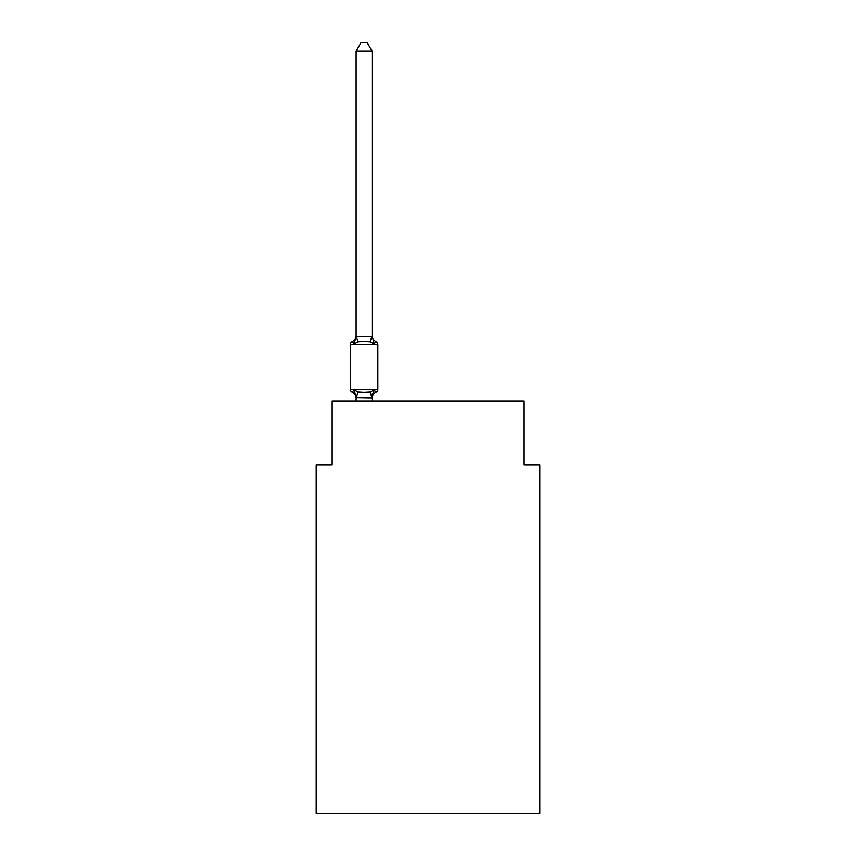 <?xml version="1.0" encoding="UTF-8"?>
<svg xmlns="http://www.w3.org/2000/svg" width="856" height="856" viewBox="0 0 856 856"><rect width="100%" height="100%" fill="white"/><g stroke="black" fill="none" stroke-linecap="round" stroke-linejoin="round"><path stroke-width="1.28" d="M539.836 813.2L539.836 464.904L523.861 464.904L523.861 401.004L332.139 401.004L332.139 464.904L316.164 464.904L316.164 813.2L539.836 813.2M374.083 389.962L376.041 392.209L374.083 389.962L376.041 392.209L374.083 389.962L376.041 392.209L374.083 389.962L376.041 392.209L374.083 389.962L376.041 392.209L374.083 389.962L376.041 392.209L374.083 389.962L376.041 392.209L374.083 389.962L376.041 392.209L374.083 389.962L376.041 392.209L374.083 389.962L376.041 392.209L374.083 389.962L376.041 392.209L374.083 389.962L376.041 392.209L374.083 389.962L376.041 392.209L374.083 389.962L372.082 397.88L356.107 397.591L356.107 398.532A7.03 7.03 0 0 0 352.148 392.209A3.199 3.199 0 0 1 350.35 389.341A3.199 3.199 0 0 0 352.148 392.209A3.199 3.199 0 0 1 350.35 389.341A3.199 3.199 0 0 0 352.148 392.209A3.199 3.199 0 0 1 350.35 389.341A3.199 3.199 0 0 0 352.148 392.209A3.199 3.199 0 0 1 350.35 389.341A3.199 3.199 0 0 0 352.148 392.209A3.199 3.199 0 0 1 350.35 389.341A3.199 3.199 0 0 0 352.148 392.209A3.199 3.199 0 0 1 350.35 389.341A3.199 3.199 0 0 0 352.148 392.209A3.199 3.199 0 0 1 350.35 389.341A3.199 3.199 0 0 0 352.148 392.209A3.199 3.199 0 0 1 350.35 389.341A3.199 3.199 0 0 0 352.148 392.209A3.199 3.199 0 0 1 350.35 389.341A3.199 3.199 0 0 0 352.148 392.209A3.199 3.199 0 0 1 350.35 389.341A3.199 3.199 0 0 0 352.148 392.209A3.199 3.199 0 0 1 350.35 389.341A3.199 3.199 0 0 0 352.148 392.209A3.199 3.199 0 0 1 350.35 389.341A3.199 3.199 0 0 0 352.148 392.209A3.199 3.199 0 0 1 350.35 389.341A3.199 3.199 0 0 0 352.148 392.209A3.199 3.199 0 0 1 350.35 389.341A3.199 3.199 0 0 0 352.148 392.209A3.199 3.199 0 0 1 350.35 389.341A3.199 3.199 0 0 0 352.148 392.209A3.199 3.199 0 0 1 350.35 389.341A3.199 3.199 0 0 0 352.148 392.209A3.199 3.199 0 0 1 350.35 389.341A3.199 3.199 0 0 0 352.148 392.209A3.199 3.199 0 0 1 350.35 389.341A3.199 3.199 0 0 0 352.148 392.209A3.199 3.199 0 0 1 350.35 389.341A3.199 3.199 0 0 0 352.148 392.209A3.199 3.199 0 0 1 350.35 389.341A3.199 3.199 0 0 0 352.148 392.209A3.199 3.199 0 0 1 350.35 389.341A3.199 3.199 0 0 0 352.148 392.209A3.199 3.199 0 0 1 350.35 389.341A3.199 3.199 0 0 0 352.148 392.209A3.199 3.199 0 0 1 350.35 389.341A3.199 3.199 0 0 0 352.148 392.209A3.199 3.199 0 0 1 350.35 389.341A3.199 3.199 0 0 0 352.148 392.209L354.106 389.962L352.148 392.209L354.106 389.962L352.148 392.209L354.106 389.962L352.148 392.209L354.106 389.962L352.148 392.209L354.106 389.962L352.148 392.209L354.106 389.962L352.148 392.209L354.106 389.962L352.148 392.209L354.106 389.962L352.148 392.209L354.106 389.962L352.148 392.209L354.106 389.962L352.148 392.209L354.106 389.962L352.148 392.209L354.106 389.962L352.148 392.209L354.106 389.962L358.097 392.016L364.089 392.337L370.092 392.016L374.083 389.962L376.041 392.209A3.199 3.199 0 0 0 377.828 389.341L377.828 344.604A3.199 3.199 0 0 0 376.041 341.726A3.199 3.199 0 0 1 377.828 344.604A3.199 3.199 0 0 0 376.041 341.726L374.083 343.973L376.041 341.726A3.199 3.199 0 0 1 377.828 344.604A3.199 3.199 0 0 0 376.041 341.726L374.083 343.973L376.041 341.726A3.199 3.199 0 0 1 377.828 344.604A3.199 3.199 0 0 0 376.041 341.726L374.083 343.973L376.041 341.726A3.199 3.199 0 0 1 377.828 344.604A3.199 3.199 0 0 0 376.041 341.726L374.083 343.973L376.041 341.726A3.199 3.199 0 0 1 377.828 344.604A3.199 3.199 0 0 0 376.041 341.726L374.083 343.973L376.041 341.726A3.199 3.199 0 0 1 377.828 344.604A3.199 3.199 0 0 0 376.041 341.726L374.083 343.973L376.041 341.726A3.199 3.199 0 0 1 377.828 344.604A3.199 3.199 0 0 0 376.041 341.726L374.083 343.973L376.041 341.726A3.199 3.199 0 0 1 377.828 344.604A3.199 3.199 0 0 0 376.041 341.726L374.083 343.973L376.041 341.726A3.199 3.199 0 0 1 377.828 344.604A3.199 3.199 0 0 0 376.041 341.726L374.083 343.973L376.041 341.726A3.199 3.199 0 0 1 377.828 344.604A3.199 3.199 0 0 0 376.041 341.726L374.083 343.973L376.041 341.726A3.199 3.199 0 0 1 377.828 344.604A3.199 3.199 0 0 0 376.041 341.726L374.083 343.973L376.041 341.726A3.199 3.199 0 0 1 377.828 344.604A3.199 3.199 0 0 0 376.041 341.726L374.083 343.973L376.041 341.726A3.199 3.199 0 0 1 377.828 344.604A3.199 3.199 0 0 0 376.041 341.726L374.083 343.973L376.041 341.726A3.199 3.199 0 0 1 377.828 344.604A3.199 3.199 0 0 0 376.041 341.726L374.083 343.973L376.041 341.726A3.199 3.199 0 0 1 377.828 344.604A3.199 3.199 0 0 0 376.041 341.726L374.083 343.973L376.041 341.726A3.199 3.199 0 0 1 377.828 344.604A3.199 3.199 0 0 0 376.041 341.726L374.083 343.973L376.041 341.726A3.199 3.199 0 0 1 377.828 344.604A3.199 3.199 0 0 0 376.041 341.726L374.083 343.973L376.041 341.726A3.199 3.199 0 0 1 377.828 344.604A3.199 3.199 0 0 0 376.041 341.726L374.083 343.973L376.041 341.726A3.199 3.199 0 0 1 377.828 344.604A3.199 3.199 0 0 0 376.041 341.726L374.083 343.973L376.041 341.726A3.199 3.199 0 0 1 377.828 344.604A3.199 3.199 0 0 0 376.041 341.726L374.083 343.973L376.041 341.726A3.199 3.199 0 0 1 377.828 344.604A3.199 3.199 0 0 0 376.041 341.726L374.083 343.973L376.041 341.726A3.199 3.199 0 0 1 377.828 344.604A3.199 3.199 0 0 0 376.041 341.726L374.083 343.973L376.041 341.726A3.199 3.199 0 0 1 377.828 344.604A3.199 3.199 0 0 0 376.041 341.726L374.083 343.973L376.041 341.726A3.199 3.199 0 0 1 377.828 344.604L350.35 344.604A3.199 3.199 0 0 1 352.148 341.726L353.057 342.165M354.106 343.973L352.148 341.726A7.03 7.03 0 0 0 356.107 335.402L356.107 336.355L372.082 336.355L372.082 335.402L374.083 343.973L376.041 341.726L374.083 343.973L370.092 341.919L364.089 341.598L358.097 341.919L354.106 343.973L352.148 341.726L354.106 343.973L352.148 341.726L354.106 343.973L352.148 341.726L354.106 343.973L352.148 341.726L354.106 343.973L352.148 341.726L354.106 343.973L352.148 341.726L354.106 343.973L352.148 341.726L354.106 343.973L352.148 341.726L354.106 343.973L352.148 341.726L354.106 343.973L352.148 341.726L354.106 343.973L352.148 341.726L354.106 343.973L356.107 336.355M372.082 398.532A7.03 7.03 0 0 1 376.041 392.209L375.121 391.77L376.041 392.209A3.199 3.199 0 0 0 377.828 389.341L350.35 389.341L350.35 344.604M372.082 397.591L372.831 393.824L372.082 397.591M372.082 51.103L356.107 51.103L360.9 42.8L367.288 42.8L372.082 51.103L372.082 336.355M356.107 51.103L356.107 336.066L358.097 341.919M372.082 401.004L372.082 397.88M356.107 401.004L356.107 397.88M354.106 389.962L356.107 397.591M372.082 335.402A7.03 7.03 0 0 0 376.041 341.726M358.097 392.016L356.235 397.912M370.092 392.016L371.953 397.912M371.953 336.023L370.092 341.919"/></g></svg>
